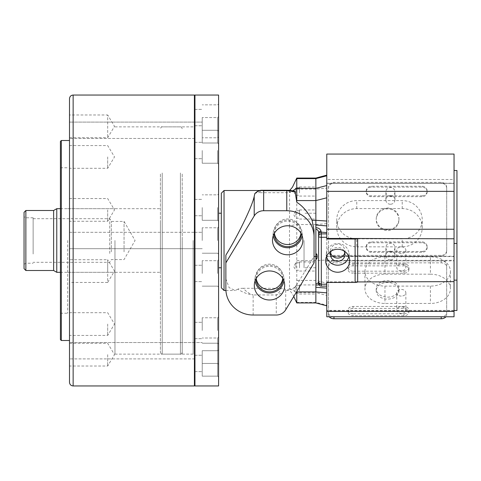 <?xml version="1.0" encoding="UTF-8"?>
<svg xmlns="http://www.w3.org/2000/svg" width="481" height="481" viewBox="0 0 481 481"><rect width="100%" height="100%" fill="white"/><g stroke="black" fill="none" stroke-linecap="round" stroke-linejoin="round"><path stroke-width="0.36" stroke-dasharray="2.4 1.8" d="M218.59 330.495L218.59 316.811L218.59 330.495M217.634 330.495L217.634 317.767L217.634 330.495M202.23 330.495L202.23 317.767L202.23 330.495M194.955 330.495L194.955 338.678L194.955 330.495M218.59 350.721L218.59 337.037L218.59 350.721M217.634 350.721L217.634 337.993L217.634 363.444L217.634 350.721L217.634 363.444L217.634 350.721L218.59 349.753L218.59 363.432L218.59 349.753L218.59 363.432L218.59 349.753L217.634 350.709L202.23 350.709L202.23 363.444L202.23 350.721L202.23 363.444L202.23 350.721L217.634 350.709M194.955 350.721L194.955 342.538L194.955 350.721M194.955 363.432L194.955 371.615L194.955 363.432M218.59 207.558L218.59 221.242L218.59 207.558M217.634 207.558L217.634 220.286L217.634 207.558M202.23 207.558L202.23 220.286L202.23 207.558M194.955 207.558L194.955 215.741L194.955 207.558M218.59 385.954L218.59 95.046M217.634 240.5L217.634 227.772L217.634 240.5M202.23 240.5L202.23 227.772L202.23 240.5M194.955 385.954L194.955 95.046M218.59 273.442L218.59 259.758L218.59 273.442M217.634 273.442L217.634 260.714L217.634 273.442M202.23 273.442L202.23 260.714L202.23 273.442M194.955 273.442L194.955 265.259L194.955 273.442M218.59 117.568L218.59 103.884L218.59 117.568M217.634 117.568L217.634 143.007L217.634 117.568M202.23 117.568L202.23 143.007L202.23 117.568M194.955 117.568L194.955 109.385L194.955 117.568M218.59 130.279L218.59 143.963L218.59 130.279M194.955 130.279L194.955 138.462L194.955 130.279M218.59 150.505L218.59 164.189L218.59 150.505M217.634 150.505L217.634 163.233L217.634 150.505M202.23 150.505L202.23 163.233L202.23 150.505M194.955 150.505L194.955 158.688L194.955 150.505M202.23 363.432L202.23 376.16L202.23 363.432M304.046 240.5L304.046 267.773L304.046 240.5M182.227 240.5L182.227 354.136L182.227 240.5M218.59 363.432L218.59 377.116L218.59 363.432M218.59 240.5L218.59 254.184L218.59 240.5M194.955 240.5L194.955 95.593L194.955 240.5M217.634 363.432L217.634 376.16L217.634 363.432M24.05 212.319L24.05 268.681M25.866 270.502L25.866 210.498M124.05 251.846L124.05 221.41L124.05 251.846M111.321 251.846L111.321 221.41L111.321 251.846M109.746 253.463L109.746 218.681L109.746 253.463M33.141 253.463L33.141 218.681L33.141 253.463M33.141 254.004L33.141 217.773L33.141 254.004M25.866 254.004L25.866 217.773L25.866 254.004M24.05 254.629L24.05 216.721L24.05 254.629M53.625 270.502L53.625 210.498M56.776 272.318L56.776 208.682M160.413 221.591L160.413 272.318L160.413 221.591M160.413 174.05L160.413 352.314L160.413 174.05M182.227 174.05L182.227 352.314L182.227 174.05M60.414 141.414L60.414 339.586M61.321 340.5L61.321 140.5M194.408 95.046L194.408 385.954M69.504 209.914L69.504 221.278L69.504 209.914M107.684 209.914L107.684 221.278L107.684 209.914M69.504 324.068L69.504 335.431L69.504 324.068M107.684 324.068L107.684 335.431L107.684 324.068M69.504 354.653L69.504 366.017L69.504 354.653M107.684 354.653L107.684 366.017L107.684 354.653M69.504 271.086L69.504 282.449L69.504 259.722L69.504 282.449L107.684 282.449L107.684 271.086L107.684 282.449L114.514 271.086L107.684 259.722L107.684 271.086L107.684 259.722L69.504 259.722L69.504 271.086M69.504 156.932L69.504 168.296L69.504 156.932M107.684 156.932L107.684 168.296L107.684 156.932M69.504 137.71L107.684 137.71L114.514 126.347L107.684 114.983L107.684 137.71L107.684 114.983L69.504 114.983L69.504 138.462L69.504 122.102L69.504 130.279L69.504 122.102L202.23 122.102L69.504 122.102M69.504 382.317L69.504 140.5M69.504 350.721L69.504 342.538L69.504 350.721L69.504 342.538L202.23 342.538L69.504 342.538M67.683 240.5L67.683 313.227L67.683 240.5M114.959 240.5L114.959 354.136L114.959 240.5M69.504 340.5L69.504 98.683M69.504 232.317L194.955 232.317L69.504 232.317L69.504 248.683L202.23 248.683L69.504 248.683M283.88 280.832A14.502 13.865 180 0 0 283.922 277.669A14.502 13.865 180 0 0 269.498 265.217A14.502 13.865 180 0 0 255.074 277.669A14.502 13.865 180 0 0 255.116 280.832M282.852 278.571A13.366 12.777 180 0 0 269.498 266.306A13.366 12.777 180 0 0 256.145 278.571M282.774 278.433A13.366 12.777 180 0 0 282.864 276.954A13.366 12.777 180 0 0 269.498 264.171A13.366 12.777 180 0 0 256.139 276.954A13.366 12.777 180 0 0 256.229 278.433M302.062 235.636A14.502 13.865 180 0 0 302.104 232.473A14.502 13.865 180 0 0 287.68 220.021A14.502 13.865 180 0 0 273.256 232.473A14.502 13.865 180 0 0 273.298 235.636M301.034 233.375A13.366 12.777 180 0 0 287.68 221.11A13.366 12.777 180 0 0 274.326 233.375M300.956 233.237A13.366 12.777 180 0 0 301.046 231.752A13.366 12.777 180 0 0 287.68 218.975A13.366 12.777 180 0 0 274.32 231.752A13.366 12.777 180 0 0 274.404 233.237M315.861 192.851L315.861 186.977L315.861 192.851M299.501 192.851L299.501 186.977L299.501 192.851M299.501 192.61L299.501 187.794L299.501 192.61M295.863 192.61L295.863 187.794L295.863 192.61M315.861 267.833L315.861 261.953L315.861 267.833M299.501 267.833L299.501 261.953L299.501 267.833M299.501 267.592L299.501 262.77L299.501 267.592M295.863 267.592L295.863 262.77L295.863 267.592M315.861 290.813L315.861 284.932L315.861 290.813M299.501 290.813L299.501 284.932L299.501 290.813M299.501 290.572L299.501 285.756L299.501 290.572M295.863 290.572L295.863 285.756L295.863 290.572M315.861 215.831L315.861 209.956L315.861 215.831M299.501 215.831L299.501 209.956L299.501 215.831M299.501 215.59L299.501 210.774L299.501 215.59M295.863 215.59L295.863 210.774L295.863 215.59M315.861 248.491L315.861 213.227L315.861 248.491M221.32 248.491L221.32 213.227L221.32 248.491M221.32 193.23L221.32 287.77M224.044 290.5L224.044 190.5M254.696 193.915C255.038 193.115 256.397 192.707 258.778 192.695L262.073 190.26M259.866 190.5L289.502 190.5L289.502 192.695L258.778 192.695M289.622 190.386L289.502 225.848L296.771 224.519L296.771 292.652L315.861 292.652L315.861 302.934L315.861 280.423L315.861 292.652L326.773 295.448L326.773 305.856L326.773 284.481L321.104 284.037M326.773 239.015L326.773 175.144L326.773 188.137L315.861 189.087L315.861 178.066L315.861 280.423L315.861 224.519L296.771 224.519L296.771 189.087L315.861 189.087L315.861 224.519L326.773 223.659L326.773 295.448M289.502 225.848L289.502 288.305L296.771 292.652L296.771 302.934M314.045 262.879L314.045 256.481L296.771 284.782L296.771 291.48M315.861 285.077L315.861 227.651M296.771 178.625L296.771 189.087M294.57 191.204L289.502 192.695L292.67 190.801M289.502 288.305L289.502 288.859C290.404 290.578 292.827 289.219 296.771 284.782M289.502 288.859L286.442 290.5L285.702 290.217L285.215 289.255C284.872 288.696 283.507 288.378 281.126 288.305C279.804 291.726 278.18 293.945 276.256 294.955C279.87 294.402 282.852 292.502 285.215 289.255M243.23 288.305C240.536 288.293 238.756 288.588 237.891 289.183C242.695 292.4 247.775 294.324 253.138 294.955C249.651 293.969 246.35 291.751 243.23 288.305L281.126 288.305M237.891 289.183L235.185 290.5L229.106 287.632L225.866 278.854L225.866 255.152M225.866 278.854L225.866 288.955M390.404 251.882A4.545 4.347 -0 0 1 385.858 247.535A4.545 4.347 -0 0 1 390.404 243.188A4.545 4.347 -0 0 1 394.949 247.535A4.545 4.347 -0 0 1 390.404 251.882M390.404 259.872A4.545 4.347 -0 0 1 385.858 255.525A4.545 4.347 -0 0 1 390.404 251.178A4.545 4.347 -0 0 1 394.949 255.525A4.545 4.347 -0 0 1 390.404 259.872M390.404 196.254A4.545 4.347 -0 0 1 385.858 191.907A4.545 4.347 -0 0 1 390.404 187.56A4.545 4.347 -0 0 1 394.949 191.907A4.545 4.347 -0 0 1 390.404 196.254M390.404 204.245A4.545 4.347 -0 0 1 385.858 199.898A4.545 4.347 -0 0 1 390.404 195.557A4.545 4.347 -0 0 1 394.949 199.898A4.545 4.347 -0 0 1 390.404 204.245M401.316 313.438A4.545 3.325 180 0 1 396.771 310.113A4.545 3.325 180 0 1 401.316 306.788A4.545 3.325 180 0 1 405.862 310.113A4.545 3.325 180 0 1 401.316 313.438M401.316 296.092A4.545 3.325 180 0 1 396.771 292.767A4.545 3.325 180 0 1 401.316 289.436A4.545 3.325 180 0 1 405.862 292.767A4.545 3.325 180 0 1 401.316 296.092M401.316 270.857A4.545 3.325 180 0 1 396.771 267.532A4.545 3.325 180 0 1 401.316 264.207A4.545 3.325 180 0 1 405.862 267.532A4.545 3.325 180 0 1 401.316 270.857M401.316 253.511A4.545 3.325 180 0 1 396.771 250.186A4.545 3.325 180 0 1 401.316 246.861A4.545 3.325 180 0 1 405.862 250.186A4.545 3.325 180 0 1 401.316 253.511M348.809 256.415A11.334 10.841 180 0 0 348.959 253.246A11.334 10.841 180 0 0 337.68 243.512A11.334 10.841 180 0 0 326.401 253.246A11.334 10.841 180 0 0 326.551 256.415M344.053 251.004A7.275 6.95 180 0 0 337.68 247.396A7.275 6.95 180 0 0 331.307 251.004M344.757 252.753A7.275 6.95 180 0 0 344.955 251.154A7.275 6.95 180 0 0 337.68 244.204A7.275 6.95 180 0 0 330.405 251.154A7.275 6.95 180 0 0 330.603 252.753M357.678 238.456L357.678 238.78M357.678 281.644L326.773 281.914L326.773 285.756L326.773 284.734L321.043 284.049L319.017 284.884M326.773 285.756L326.773 286.141L326.773 285.756M454.04 316.763L454.04 179.485L326.773 179.485L326.773 154.058M326.773 179.485L326.773 183.339L454.04 183.333M454.04 256.571L326.773 256.571L326.773 183.333M326.773 256.571L326.773 260.329L454.04 260.329M326.773 316.763L326.773 260.329M454.04 311.015L326.773 311.015L326.773 310.455L454.04 310.377L454.04 311.405L454.04 310.455M326.773 311.015L326.773 310.455M326.773 188.137L326.773 223.659M454.04 179.485L454.04 154.058M326.773 260.882L454.04 260.882M430.405 274.188A19.998 14.634 180 0 1 450.402 288.822A19.998 14.634 180 0 1 430.405 303.457L384.95 303.457A19.998 14.634 180 0 1 364.953 288.822A19.998 14.634 180 0 1 384.95 274.188L430.405 274.188L430.405 256.842A19.998 14.634 180 0 1 450.402 271.476A19.998 14.634 180 0 1 430.405 286.111L384.95 286.111A19.998 14.634 180 0 1 364.953 271.476A19.998 14.634 180 0 1 384.95 256.842L430.405 256.842M356.77 238.841A19.998 19.12 -0 0 1 336.772 219.721A19.998 19.12 -0 0 1 356.77 200.601L402.224 200.601A19.998 19.12 -0 0 1 422.222 219.721A19.998 19.12 -0 0 1 402.224 238.841L356.77 238.841L356.77 246.837A19.998 19.12 -0 0 1 336.772 227.711A19.998 19.12 -0 0 1 356.77 208.592L402.224 208.592A19.998 19.12 -0 0 1 422.222 227.711A19.998 19.12 -0 0 1 402.224 246.837L356.77 246.837M326.773 183.219L454.04 183.219M326.773 256.229L454.04 256.229M326.773 281.914L326.773 282.473M326.773 286.021L321.314 286.021L321.043 284.049A2.73 2.718 180 0 1 318.59 281.349L318.59 233.219M318.59 281.349L318.59 283.417A2.73 2.609 -0 0 0 321.314 286.021L321.314 286.141M321.314 284.307A2.73 2.609 -0 0 1 318.59 281.698M353.036 313.768A5.002 3.662 180 0 1 348.04 310.113A5.002 3.662 180 0 1 353.036 306.451L403.944 306.451A5.002 3.662 180 0 1 408.946 310.113A5.002 3.662 180 0 1 403.944 313.768L353.036 313.768L353.036 315.752A5.002 3.662 180 0 1 348.04 312.097L348.04 310.113M353.036 271.194A5.002 3.662 180 0 1 348.04 267.532A5.002 3.662 180 0 1 353.036 263.877L403.944 263.877A5.002 3.662 180 0 1 408.946 267.532A5.002 3.662 180 0 1 403.944 271.194L353.036 271.194L353.036 273.172A5.002 3.662 180 0 1 348.04 269.516L348.04 267.532L348.04 269.516A5.002 3.662 180 0 1 353.036 265.855L403.944 265.855A5.002 3.662 180 0 1 408.946 269.516A5.002 3.662 180 0 1 403.944 273.172L353.036 273.172M376.22 290.807L376.22 288.822A11.364 8.315 180 0 1 387.584 280.507A11.364 8.315 180 0 1 398.947 288.822L398.947 288.822A11.364 8.315 180 0 1 387.584 297.138A11.364 8.315 180 0 1 376.22 288.822L376.22 290.807A11.364 8.315 180 0 1 387.584 282.491A11.364 8.315 180 0 1 398.947 290.807L398.947 288.822L398.947 290.807A11.364 8.315 180 0 1 387.584 299.122A11.364 8.315 180 0 1 376.22 290.807M329.232 316.763A5.453 3.992 180 0 1 328.493 314.754L328.493 266.853A5.453 3.992 180 0 1 333.946 262.86L441.215 262.86A5.453 3.992 180 0 1 446.669 266.853L446.669 314.754A5.453 3.992 180 0 1 445.929 316.763M348.04 312.097A5.002 3.662 180 0 1 353.036 308.435L403.944 308.435A5.002 3.662 180 0 1 408.946 312.097A5.002 3.662 180 0 1 403.944 315.752L353.036 315.752M333.94 316.763A5.453 3.992 180 0 1 328.493 312.77L328.493 264.875A5.453 3.992 180 0 1 333.946 260.882L441.215 260.882A5.453 3.992 180 0 1 446.669 264.875L446.669 312.77A5.453 3.992 180 0 1 441.215 316.763M328.493 266.853L328.493 264.875L328.493 266.853M446.669 266.853L446.669 264.875M446.669 314.754L446.669 312.77M328.493 314.754L328.493 312.77M422.15 251.461A5.002 4.78 180 0 0 427.152 246.681A5.002 4.78 180 0 0 422.15 241.901L371.242 241.901A5.002 4.78 180 0 0 366.245 246.681A5.002 4.78 180 0 0 371.242 251.461L422.15 251.461L422.15 252.315A5.002 4.78 180 0 0 427.152 247.535L427.152 246.681M422.15 195.833A5.002 4.78 180 0 0 427.152 191.053A5.002 4.78 180 0 0 422.15 186.273L371.242 186.273A5.002 4.78 180 0 0 366.245 191.053A5.002 4.78 180 0 0 371.242 195.833L422.15 195.833L422.15 196.687A5.002 4.78 180 0 0 427.152 191.907L427.152 191.053M398.971 219.721L398.971 218.867A11.364 10.865 180 0 0 387.608 208.002A11.364 10.865 180 0 0 376.244 218.867A11.364 10.865 180 0 0 387.608 229.732A11.364 10.865 180 0 0 398.971 218.867L398.971 219.721A11.364 10.865 180 0 0 387.608 208.856A11.364 10.865 180 0 0 376.244 219.721L376.244 218.867L376.244 219.721A11.364 10.865 180 0 0 387.608 230.585A11.364 10.865 180 0 0 398.971 219.721M427.152 191.907A5.002 4.78 180 0 0 422.15 187.127L371.242 187.127A5.002 4.78 180 0 0 366.245 191.907A5.002 4.78 180 0 0 371.242 196.687L422.15 196.687M446.699 188.432A5.453 5.213 180 0 0 441.239 183.219L333.97 183.219A5.453 5.213 180 0 0 328.517 188.432L328.517 251.01A5.453 5.213 180 0 0 333.97 256.229L441.239 256.229A5.453 5.213 180 0 0 446.699 251.01L446.699 187.578A5.453 5.213 180 0 0 441.239 182.365L333.97 182.365A5.453 5.213 180 0 0 328.517 187.578L328.517 250.156A5.453 5.213 180 0 0 333.97 255.375L441.239 255.375A5.453 5.213 180 0 0 446.699 250.156L446.699 187.578M427.152 247.535A5.002 4.78 180 0 0 422.15 242.755L371.242 242.755A5.002 4.78 180 0 0 366.245 247.535A5.002 4.78 180 0 0 371.242 252.315L422.15 252.315M328.517 188.432L328.517 187.578M328.517 251.01L328.517 250.156L328.517 251.01M446.699 251.01L446.699 250.156M456.77 249.398L456.95 221.525L456.77 249.398M456.95 229.9L456.95 259.235L456.77 229.9M456.77 237.5L456.77 249.573L456.95 237.5M456.77 240.476L456.77 252.549L456.95 240.476M456.95 257.648L456.95 231.698L456.77 257.648M456.77 231.698L456.77 231.325L456.95 231.698M456.95 310.498L456.95 170.502M454.04 280.146L454.04 243.434M162.229 172.968L162.229 354.136L162.229 172.968M180.411 172.968L180.411 354.136L180.411 172.968M193.14 240.5L193.14 354.136L193.14 240.5M73.142 385.954L73.142 95.046M296.771 260.708L315.861 260.708L326.773 259.95M296.771 280.423L315.861 280.423L326.773 283.189M296.771 302.375L315.861 302.375L326.773 305.201M285.702 290.217L285.702 309.812M253.138 315.025L253.138 294.955L276.256 294.955L276.256 315.025M286.772 192.695L286.772 190.26M430.405 286.111L430.405 303.457M384.95 256.842L384.95 274.188M384.95 286.111L384.95 303.457M356.77 208.592L356.77 200.601M402.224 246.837L402.224 238.841M402.224 208.592L402.224 200.601M333.946 262.86L333.946 260.882M441.215 262.86L441.215 260.882M353.036 265.855L353.036 263.877M403.944 265.855L403.944 263.877M403.944 273.172L403.944 271.194M403.944 315.752L403.944 313.768M403.944 308.435L403.944 306.451M353.036 308.435L353.036 306.451M441.239 183.219L441.239 182.365M333.97 183.219L333.97 182.365M333.97 256.229L333.97 255.375M441.239 256.229L441.239 255.375M422.15 187.127L422.15 186.273M371.242 187.127L371.242 186.273M371.242 196.687L371.242 195.833M371.242 252.315L371.242 251.461M371.242 242.755L371.242 241.901M422.15 242.755L422.15 241.901M217.634 317.767L218.59 316.811L217.634 317.767L202.23 317.767L217.634 317.767M194.955 322.312L202.23 322.312L194.955 322.312M217.634 337.993L218.59 337.037L217.634 337.993L202.23 337.993L217.634 337.993M194.955 355.255L202.23 355.255L194.955 355.255M217.634 194.835L218.59 193.879L217.634 194.835L202.23 194.835L217.634 194.835M194.955 199.381L202.23 199.381L194.955 199.381M217.634 227.772L218.59 226.816L217.634 227.772L202.23 227.772L217.634 227.772M194.955 232.317L202.23 232.317L194.955 232.317M217.634 260.714L218.59 259.758L217.634 260.714L202.23 260.714L217.634 260.714M194.955 265.259L202.23 265.259L194.955 265.259M217.634 104.84L218.59 103.884L217.634 104.84L202.23 104.84L217.634 104.84M194.955 109.385L202.23 109.385L194.955 109.385M217.634 117.556L218.59 116.6L217.634 117.556L202.23 117.556L217.634 117.556M217.634 137.782L218.59 136.826L217.634 137.782L202.23 137.782L217.634 137.782M194.955 142.322L202.23 142.322L194.955 142.322M315.861 267.773L304.046 267.773M182.227 354.136L194.955 354.136M182.227 126.864L194.955 126.864M315.861 213.227L304.046 213.227M194.955 338.678L202.23 338.678L194.955 338.678M202.23 343.218L217.634 343.218L218.59 344.174L217.634 343.218L202.23 343.218M194.955 358.898L69.504 358.898L194.955 358.898M202.23 363.444L217.634 363.444L218.59 364.4L217.634 363.444L202.23 363.444M194.955 371.615L202.23 371.615L194.955 371.615M202.23 376.16L217.634 376.16L218.59 377.116L217.634 376.16L202.23 376.16M194.955 215.741L202.23 215.741L194.955 215.741M202.23 220.286L217.634 220.286L218.59 221.242L217.634 220.286L202.23 220.286M202.23 253.228L217.634 253.228L218.59 254.184L217.634 253.228L202.23 253.228M194.955 281.619L202.23 281.619L194.955 281.619M202.23 286.165L217.634 286.165L218.59 287.121L217.634 286.165L202.23 286.165M194.955 125.745L202.23 125.745L194.955 125.745M202.23 130.291L217.634 130.291L218.59 131.247L217.634 130.291L202.23 130.291M194.955 138.462L69.504 138.462L194.955 138.462M202.23 143.007L217.634 143.007L218.59 143.963L217.634 143.007L202.23 143.007M194.955 158.688L202.23 158.688L194.955 158.688M202.23 163.233L217.634 163.233L218.59 164.189L217.634 163.233L202.23 163.233M33.141 218.681L109.746 218.681L111.321 221.41L124.05 221.41L135.071 240.5L124.05 259.59L111.321 259.59L109.746 262.319L33.141 262.319M24.05 264.279L25.866 263.227L33.141 263.227M60.414 208.682L160.413 208.682M182.227 128.686C181.457 127.008 180.856 126.401 180.411 126.864L162.229 126.864C161.778 126.407 161.171 127.014 160.413 128.686M160.413 352.314C161.183 353.992 161.784 354.599 162.229 354.136L180.411 354.136C180.7 354.695 181.307 354.088 182.227 352.314M60.414 272.318L160.413 272.318M33.141 217.773L25.866 217.773L24.05 216.721M69.504 198.551L107.684 198.551L114.514 209.914L107.684 221.278L69.504 221.278M69.504 312.704L107.684 312.704L114.514 324.068L107.684 335.431L69.504 335.431M69.504 343.29L107.684 343.29L114.514 354.653L107.684 366.017L69.504 366.017M69.504 145.569L107.684 145.569L114.514 156.932L107.684 168.296L69.504 168.296M60.414 313.227L67.683 313.227M67.683 272.318L114.959 272.318M114.959 354.136L193.14 354.136C193.47 353.613 194.077 354.22 194.955 355.952M114.959 126.864L193.14 126.864C193.47 127.387 194.077 126.78 194.955 125.048M67.683 208.682L114.959 208.682M60.414 167.773L67.683 167.773M283.922 277.669L284.602 283.994M282.864 276.954L282.864 279.082M302.104 232.473L302.783 238.798M301.046 231.752L301.046 233.886M299.501 196.068L315.861 196.068M299.501 187.794L295.863 187.794L293.62 191.522L295.863 195.244L299.501 195.244M299.501 271.043L315.861 271.043M299.501 262.77L295.863 262.77L293.62 266.498L295.863 270.226L299.501 270.226M299.501 294.023L315.861 294.023M299.501 285.756L295.863 285.756L293.62 289.478L295.863 293.206L299.501 293.206M299.501 219.047L315.861 219.047M299.501 210.774L295.863 210.774L293.62 214.502L295.863 218.23L299.501 218.23M286.442 290.5L289.502 290.5C291.51 292.52 292.676 293.993 292.989 294.913L293.759 296.47M225.914 290.5L235.185 290.5M299.501 209.956L315.861 209.956M299.501 284.932L315.861 284.932M299.501 261.953L315.861 261.953M299.501 186.977L315.861 186.977M274.32 231.752L274.32 233.886M273.256 232.473L272.577 238.798M256.139 276.954L256.139 279.082M255.074 277.669L254.395 283.994M385.858 255.525L385.858 247.535M385.858 199.898L385.858 191.907M396.771 292.767L396.771 310.113M396.771 250.186L396.771 267.532M326.401 253.246L325.727 259.578M330.405 251.154L330.405 254.353M454.04 310.377L326.773 310.377M454.04 183.339L326.773 183.339M344.955 251.154L344.955 254.353M348.959 253.246L349.633 259.578M405.862 250.186L405.862 267.532M450.402 271.476L450.402 288.822M364.953 271.476L364.953 288.822M405.862 292.767L405.862 310.113M394.949 199.898L394.949 191.907M336.772 227.711L336.772 219.721M422.222 227.711L422.222 219.721M394.949 255.525L394.949 247.535M408.946 269.516L408.946 267.532M408.946 312.097L408.946 310.113M366.245 191.907L366.245 191.053M366.245 247.535L366.245 246.681"/><path stroke-width="0.72" d="M194.955 240.5L194.955 385.954L218.59 385.954L218.59 95.046L194.955 95.046L194.955 240.5M25.866 270.502L24.05 268.681L24.05 212.319L25.866 210.498L25.866 270.502L53.625 270.502L56.776 272.318L60.414 272.318M25.866 210.498L53.625 210.498L53.625 270.502M53.625 210.498L56.776 208.682L56.776 272.318M61.321 340.5L60.414 339.586L60.414 141.414L61.321 140.5L61.321 340.5L69.504 340.5L69.504 282.449M194.408 95.046L73.142 95.046L73.142 385.954L194.408 385.954L194.408 95.046L194.955 95.593M69.504 232.317L69.504 140.5L61.321 140.5M73.142 95.046C70.929 95.262 69.721 96.477 69.504 98.683L69.504 382.317C69.721 384.523 70.929 385.738 73.142 385.954M69.504 248.683L69.504 259.722M69.504 122.102L69.504 114.983M69.504 350.721L69.504 342.538M269.498 299.988A15.182 14.514 180 0 0 284.602 283.994A15.182 14.514 180 0 0 269.498 270.959A15.182 14.514 180 0 0 254.395 283.994A15.182 14.514 180 0 0 269.498 299.988M255.116 280.832A14.502 13.865 180 0 0 269.498 292.947A14.502 13.865 180 0 0 283.88 280.832M256.145 278.571A13.366 12.777 180 0 0 256.139 279.082A13.366 12.777 180 0 0 269.498 291.859A13.366 12.777 180 0 0 282.864 279.082A13.366 12.777 180 0 0 282.852 278.571M256.229 278.433A13.366 12.777 180 0 0 269.498 289.73A13.366 12.777 180 0 0 282.774 278.433M287.68 254.792A15.182 14.514 180 0 0 302.783 238.798A15.182 14.514 180 0 0 287.68 225.763A15.182 14.514 180 0 0 272.577 238.798A15.182 14.514 180 0 0 287.68 254.792M273.298 235.636A14.502 13.865 180 0 0 287.68 247.751A14.502 13.865 180 0 0 302.062 235.636M274.326 233.375A13.366 12.777 180 0 0 274.32 233.886A13.366 12.777 180 0 0 287.68 246.663A13.366 12.777 180 0 0 301.046 233.886A13.366 12.777 180 0 0 301.034 233.375M274.404 233.237A13.366 12.777 180 0 0 287.68 244.528A13.366 12.777 180 0 0 300.956 233.237M224.044 290.5L221.32 287.77L221.32 193.23L224.044 190.5L224.044 290.5L225.914 290.5M292.67 190.801L296.771 188.348L296.771 202.26C302.85 206.139 307.948 212.145 312.073 220.292L314.045 230.128L314.045 236.802A27.273 26.076 180 0 0 286.772 210.726L263.654 210.726A10.907 10.432 180 0 0 254.208 215.945L225.866 262.879L225.866 255.152C238.474 234.68 252.603 205.363 254.208 196.344L254.84 193.602C257.076 191.276 259.487 190.157 262.073 190.26L263.654 190.656C260.041 190.145 257.052 191.228 254.696 193.915M293.759 296.47L296.771 302.934L315.861 302.934L315.861 178.066L326.773 175.144M296.771 302.375L296.771 291.48M314.045 230.128L314.045 256.481L315.861 256.481C316.348 252.976 316.805 253.012 317.226 256.589C316.805 260.029 316.348 259.993 315.861 256.481L317.226 256.589M296.771 178.066L296.771 188.348L315.861 188.348L315.861 178.066L296.771 178.066L292.989 186.087C292.676 187.007 291.51 188.48 289.502 190.5M296.771 202.26L295.136 191.745L286.772 190.656L286.772 210.726M262.073 190.26L286.772 190.26C289.436 190.464 288.113 189.917 294.57 191.204L295.136 191.745M225.866 262.879L225.866 288.955A27.273 26.076 180 0 0 253.138 315.025L276.256 315.025A10.907 10.432 180 0 0 285.702 309.812L314.045 262.879L314.045 236.802M337.68 249.254A12.019 11.49 180 0 0 325.727 259.578A12.019 11.49 180 0 0 337.68 272.234A12.019 11.49 180 0 0 349.633 259.578A12.019 11.49 180 0 0 337.68 249.254M326.551 256.415A11.334 10.841 180 0 0 337.68 265.193A11.334 10.841 180 0 0 348.809 256.415M331.307 251.004A7.275 6.95 180 0 0 330.405 254.353A7.275 6.95 180 0 0 337.68 261.303A7.275 6.95 180 0 0 344.955 254.353A7.275 6.95 180 0 0 344.053 251.004M330.603 252.753A7.275 6.95 180 0 0 337.68 258.111A7.275 6.95 180 0 0 344.757 252.753M312.073 220.292L315.861 220.292L315.861 227.651C318.608 227.91 320.34 229.058 321.043 231.108L321.314 233.874L326.773 233.874L326.773 239.015L355.11 239.015A2.73 0.8 0 0 0 357.678 238.486L326.773 238.456M357.678 238.486L454.04 238.78L454.04 229.239L326.773 229.239L326.773 233.874M326.773 237.277L321.314 237.277L321.314 284.211L326.773 284.211L326.773 316.763L454.04 316.763L454.04 311.405L326.773 311.405M326.773 305.856L315.861 302.934L315.861 285.077L319.017 284.884M326.773 229.239L326.773 191.354L454.04 191.354L454.04 154.058L326.773 154.058L326.773 191.354M454.04 311.405L454.04 281.644L357.678 281.944A2.73 0.8 180 0 1 355.11 282.473L355.11 239.015M454.04 229.239L454.04 191.354M454.04 281.644L454.04 238.78M357.678 238.78L357.678 281.644M326.773 221.05L315.861 220.292L315.861 188.348L326.773 185.552M326.773 284.211L326.773 282.473L355.11 282.473M326.773 286.141L321.314 286.141L321.314 284.211A2.73 0.8 180 0 1 318.59 283.417L318.59 233.219C318.638 230.856 317.725 229.539 315.861 229.263M315.861 283.706C317.725 283.622 318.638 282.834 318.59 281.349M321.043 231.108A2.73 2.122 180 0 0 318.59 233.219M326.773 232.588L321.314 232.161A2.73 2.609 180 0 0 318.59 234.764M445.929 316.763A5.453 3.992 180 0 1 441.215 318.747L333.946 318.747A5.453 3.992 180 0 1 329.232 316.763M333.946 318.747L333.946 316.763A5.453 3.992 180 0 1 333.94 316.763L441.215 316.763L441.215 318.747M454.04 170.502L456.95 170.502L456.95 243.434L454.04 243.434L454.04 280.146L456.95 280.146L456.95 310.498L454.04 310.498M456.95 243.434L456.95 280.146M296.771 291.913L315.861 291.913L326.773 292.863M296.771 200.577L315.861 200.577L326.773 197.811M296.771 178.625L315.861 178.625L326.773 175.799M254.208 196.344L254.208 215.945M286.772 190.26L286.772 190.656L263.654 190.656L263.654 210.726M326.773 288.119L315.861 287.265M315.861 225.036L326.773 225.896M321.314 233.874A2.73 2.609 180 0 0 318.59 236.478A2.73 0.8 180 0 0 321.314 237.277L321.314 233.874M218.59 267.773L221.32 267.773M218.59 213.227L221.32 213.227M56.776 208.682L60.414 208.682M194.955 385.407L194.408 385.954M224.044 190.5L259.866 190.5M318.59 283.417A2.73 2.73 0 0 0 321.314 286.141M321.104 284.037C319.564 283.778 318.723 282.87 318.59 281.319"/></g></svg>

